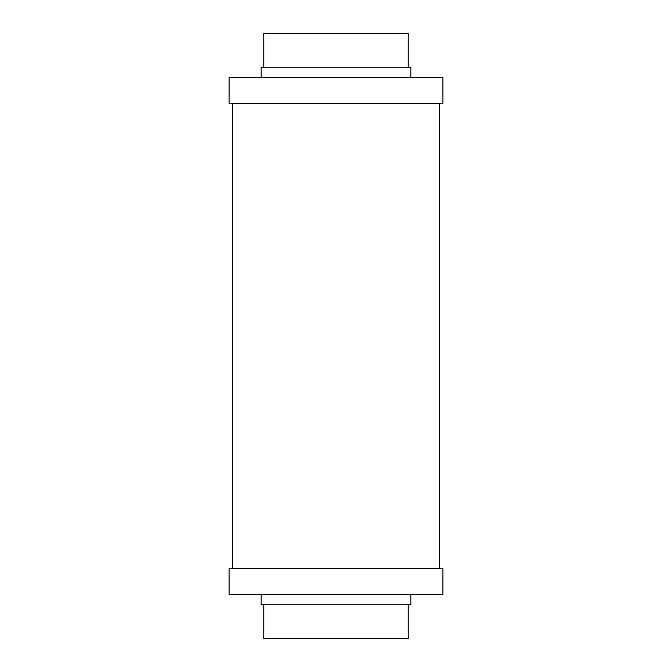 <?xml version="1.0" encoding="UTF-8"?>
<svg xmlns="http://www.w3.org/2000/svg" width="672" height="672" viewBox="0 0 672 672"><rect width="100%" height="100%" fill="white"/><g stroke="black" fill="none" stroke-linecap="round" stroke-linejoin="round"><path stroke-width="1.01" d="M442.873 594.46L442.873 568.613L229.127 568.613L229.127 594.46L442.873 594.46L229.127 594.46L229.127 568.613L442.873 568.613L442.873 594.46M410.827 604.8L410.827 594.46L410.827 604.8L261.173 604.8L410.827 604.8M261.173 594.46L261.173 604.8L261.173 594.46M408.24 638.4L408.24 604.8L408.24 638.4L263.76 638.4L408.24 638.4M263.76 604.8L263.76 638.4L263.76 604.8M442.873 77.54L442.873 103.387L442.873 77.54L229.127 77.54L442.873 77.54M229.127 103.387L229.127 77.54L229.127 103.387L442.873 103.387L229.127 103.387M410.827 67.2L410.827 77.54L410.827 67.2L261.173 67.2L410.827 67.2M261.173 77.54L261.173 67.2L261.173 77.54M408.24 33.6L408.24 67.2L408.24 33.6L263.76 33.6L408.24 33.6M263.76 67.2L263.76 33.6L263.76 67.2M232.613 103.387L232.613 568.613L232.613 103.387M439.387 568.613L439.387 103.387L439.387 568.613"/></g></svg>
